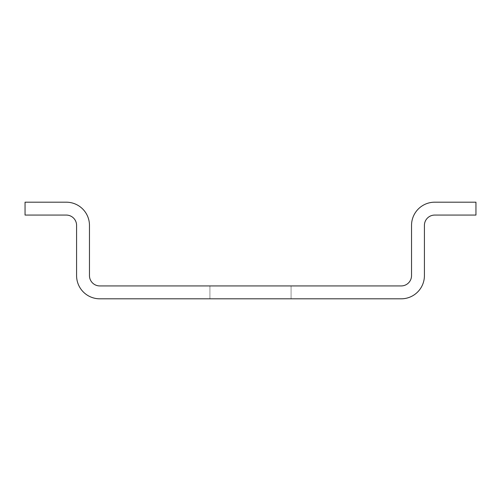 <?xml version="1.0" encoding="UTF-8"?>
<svg xmlns="http://www.w3.org/2000/svg" width="501" height="501" viewBox="0 0 501 501"><rect width="100%" height="100%" fill="white"/><g stroke="black" fill="none" stroke-linecap="round" stroke-linejoin="round"><path stroke-width="0.38" stroke-dasharray="2.5 1.88" d="M209.919 285.927L209.919 298.809L291.081 298.809L209.919 298.809L291.081 298.809L209.919 298.809L291.081 298.809L209.919 298.809L291.081 298.809L209.919 298.809L291.081 298.809L209.919 298.809L291.081 298.809L209.919 298.809L291.081 298.809L209.919 298.809L291.081 298.809L209.919 298.809L291.081 298.809L209.919 298.809L291.081 298.809L209.919 298.809L291.081 298.809L209.919 298.809L291.081 298.809L209.919 298.809L291.081 298.809L209.919 298.809L291.081 298.809L209.919 298.809L291.081 298.809L209.919 298.809L291.081 298.809L209.919 298.809L291.081 298.809L209.919 298.809L291.081 298.809L209.919 298.809L291.081 298.809L209.919 298.809L291.081 298.809L209.919 298.809L291.081 298.809L209.919 298.809L291.081 298.809L209.919 298.809L209.919 285.927L291.081 285.927L209.919 285.927L209.919 298.809L209.919 285.927L291.081 285.927L291.081 298.809L291.081 285.927L209.919 285.927L209.919 298.809L209.919 285.927L291.081 285.927L291.081 298.809L291.081 285.927L209.919 285.927L209.919 298.809L209.919 285.927L291.081 285.927L291.081 298.809L291.081 285.927L209.919 285.927L209.919 298.809L209.919 285.927L291.081 285.927L291.081 298.809L291.081 285.927L209.919 285.927L209.919 298.809L209.919 285.927L291.081 285.927L291.081 298.809L291.081 285.927L209.919 285.927L209.919 298.809L209.919 285.927L291.081 285.927L291.081 298.809L291.081 285.927L209.919 285.927L209.919 298.809L209.919 285.927L291.081 285.927L291.081 298.809L291.081 285.927L209.919 285.927L209.919 298.809L209.919 285.927L291.081 285.927L291.081 298.809L291.081 285.927L209.919 285.927L209.919 298.809L209.919 285.927L291.081 285.927L291.081 298.809L291.081 285.927L209.919 285.927L209.919 298.809L209.919 285.927L291.081 285.927L291.081 298.809L291.081 285.927L209.919 285.927L209.919 298.809L209.919 285.927L291.081 285.927L291.081 298.809L291.081 285.927L209.919 285.927L209.919 298.809L209.919 285.927L291.081 285.927L291.081 298.809L291.081 285.927L209.919 285.927L209.919 298.809L209.919 285.927L291.081 285.927L291.081 298.809L291.081 285.927L209.919 285.927L209.919 298.809L209.919 285.927L291.081 285.927L291.081 298.809L291.081 285.927L209.919 285.927L209.919 298.809L209.919 285.927L291.081 285.927L291.081 298.809L291.081 285.927L209.919 285.927L209.919 298.809L209.919 285.927L291.081 285.927L291.081 298.809L291.081 285.927L209.919 285.927L209.919 298.809L209.919 285.927L291.081 285.927L291.081 298.809L291.081 285.927L209.919 285.927L209.919 298.809L209.919 285.927L291.081 285.927L291.081 298.809L291.081 285.927L209.919 285.927L209.919 298.809L209.919 285.927L291.081 285.927L291.081 298.809L291.081 285.927L209.919 285.927L209.919 298.809L209.919 285.927L291.081 285.927L291.081 298.809L291.081 285.927L209.919 285.927L209.919 298.809L209.919 285.927L291.081 285.927L291.081 298.809L291.081 285.927L209.919 285.927M291.081 285.927L291.081 298.809L291.081 285.927M411.534 225.381L411.534 275.619A10.308 10.308 0 0 1 401.232 285.927L99.768 285.927A10.308 10.308 0 0 1 89.466 275.619L89.466 225.381A23.19 23.19 0 0 0 66.276 202.191L25.05 202.191L25.05 215.073L66.276 215.073A10.308 10.308 0 0 1 76.584 225.381L76.584 275.619A23.19 23.19 0 0 0 99.768 298.809L401.232 298.809A23.19 23.19 0 0 0 424.416 275.619L424.416 225.381A10.308 10.308 0 0 1 434.724 215.073L475.95 215.073L475.95 202.191L434.724 202.191A23.19 23.19 0 0 0 411.534 225.381"/><path stroke-width="0.75" d="M76.584 275.619A23.19 23.19 0 0 0 99.768 298.809L401.232 298.809A23.19 23.19 0 0 0 424.416 275.619L424.416 225.381A10.308 10.308 0 0 1 434.724 215.073L475.95 215.073L475.95 202.191L434.724 202.191A23.19 23.19 0 0 0 411.534 225.381L411.534 275.619A10.308 10.308 0 0 1 401.232 285.927L99.768 285.927A10.308 10.308 0 0 1 89.466 275.619L89.466 225.381A23.19 23.19 0 0 0 66.276 202.191L25.05 202.191L25.05 215.073L66.276 215.073A10.308 10.308 0 0 1 76.584 225.381L76.584 275.619"/></g></svg>
